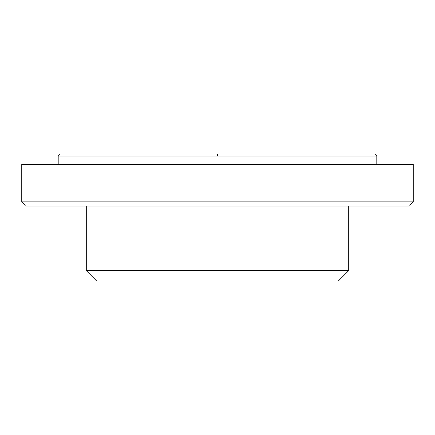 <?xml version="1.0" encoding="UTF-8"?>
<svg xmlns="http://www.w3.org/2000/svg" width="435" height="435" viewBox="0 0 435 435"><rect width="100%" height="100%" fill="white"/><g stroke="black" fill="none" stroke-linecap="round" stroke-linejoin="round"><path stroke-width="0.65" d="M217.5 156.067L376.808 156.067L58.192 156.067L217.5 156.067L217.5 153.985L60.275 153.985L217.5 153.985M409.259 205.837L409.03 206.049C410.069 205.081 410.069 205.081 409.03 206.049L25.969 206.049C24.931 205.081 24.931 205.081 25.969 206.049C24.931 205.081 24.931 205.081 25.969 206.049M413.25 164.397L21.75 164.397L21.75 201.883L413.25 201.883L413.25 164.397M86.304 270.603L348.696 270.603L338.283 281.015L96.717 281.015L86.304 270.603L86.304 206.049M21.75 201.883L25.219 205.347M58.192 164.397L58.192 156.067L60.275 153.985L374.725 153.985L376.808 156.067L376.808 164.397M409.813 205.32L413.25 201.883M348.696 206.049L348.696 270.603"/></g></svg>
